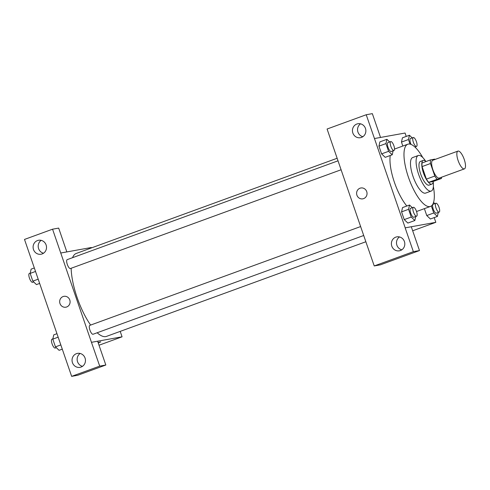 <?xml version="1.0" encoding="UTF-8"?>
<svg xmlns="http://www.w3.org/2000/svg" width="490" height="490" viewBox="0 0 490 490"><rect width="100%" height="100%" fill="white"/><g stroke="black" fill="none" stroke-linecap="round" stroke-linejoin="round"><path stroke-width="0.73" d="M464.244 168.921A9.457 3.069 -110 0 1 458.193 160.793A9.457 3.069 -110 0 1 457.93 151.104A9.457 3.069 -110 0 1 464.055 158.938A9.457 3.069 -110 0 1 464.41 168.879A9.457 3.069 -110 0 1 464.244 168.921M464.41 168.879L439.199 178.078A9.457 3.069 -110 0 1 439.034 178.121A9.457 3.069 -110 0 1 432.982 169.993A9.457 3.069 -110 0 1 432.713 160.304L457.93 151.104M430.483 163.525L434.795 176.051A12.207 3.963 -110 0 0 437.141 179.254L428.738 182.317A12.207 3.963 -110 0 1 426.392 179.12L422.08 166.588L430.483 163.525A12.207 3.963 -110 0 1 430.477 159.905L434.771 159.128A12.207 3.963 -110 0 1 435.065 159.446M437.141 179.254L441.435 178.476A12.207 3.963 -110 0 0 441.551 177.215M426.392 179.12L434.795 176.051M428.738 182.317L433.031 181.545L441.435 178.476M422.08 166.588A12.207 3.963 -110 0 1 422.074 162.968L430.477 159.905M426 161.535A12.611 4.091 70 0 0 423.231 160.408A12.611 4.091 70 0 0 423.47 172.995A12.611 4.091 70 0 0 431.874 184.105A12.611 4.091 70 0 0 433.27 181.459M431.874 184.105L429.075 185.128A12.611 4.091 -110 0 1 428.854 185.183A12.611 4.091 -110 0 1 420.671 174.017A12.611 4.091 -110 0 1 420.426 161.431L423.231 160.408M425.688 161.259A18.914 6.137 70 0 0 418.27 155.508A18.914 6.137 70 0 0 418.632 174.385A18.914 6.137 70 0 0 431.237 191.051A18.914 6.137 70 0 0 433.209 181.87M418.27 155.508L412.666 157.553A18.914 6.137 70 0 0 413.027 176.425A18.914 6.137 70 0 0 425.632 193.091L431.237 191.051M422.772 157.541A33.106 10.743 70 0 0 407.803 144.225A33.106 10.743 70 0 0 408.433 177.251A33.106 10.743 70 0 0 430.496 206.419A33.106 10.743 70 0 0 433.374 186.598M406.835 206.021A33.106 10.743 -110 0 1 394.426 182.366A33.106 10.743 -110 0 1 390.242 155.502M406.241 136.416L405.071 133.029L374.464 138.541L405.212 227.844L435.824 222.325L434.195 217.609M412.323 207.693L409.53 205.034L402.529 207.595L401.567 211.87L404.226 219.606L407.858 223.06L414.859 220.506L415.759 216.507M389.691 141.965L386.904 139.313L379.897 141.867L378.935 146.149L381.6 153.878L385.226 157.333L392.227 154.779L393.127 150.779M412.219 137.911L409.432 135.252L402.431 137.812L401.463 142.088L402.823 146.044L401.463 142.088L408.47 139.534L410.044 144.115M431.347 205.971L433.76 212.991L426.759 215.551L424.383 208.654L426.759 215.551L430.385 218.999L437.386 216.445L438.293 212.446M380.534 137.445L372.339 113.643L366.22 114.746L374.464 138.541M405.212 227.844L411.288 226.754L419.489 250.568L380.356 264.845L374.238 265.947L365.993 242.152L327.087 129.023L366.22 114.746M360.548 123.823A7.093 6.701 -100.2 0 0 357.663 130.989A7.093 6.701 -100.2 0 0 362.87 136.698M361.461 137.421A7.093 6.701 -100.2 0 0 365.626 128.974A7.093 6.701 -100.2 0 0 357.902 123.743A7.093 6.701 -100.2 0 0 352.561 131.908A7.093 6.701 -100.2 0 0 360.413 137.702A7.093 6.701 -100.2 0 0 361.461 137.421M412.672 230.778L435.824 222.325M399.497 236.94A7.093 6.701 -100.2 0 0 396.612 244.106A7.093 6.701 -100.2 0 0 401.812 249.814M400.41 250.531A7.093 6.701 -100.2 0 0 404.575 242.085A7.093 6.701 -100.2 0 0 396.845 236.854A7.093 6.701 -100.2 0 0 391.51 245.025A7.093 6.701 -100.2 0 0 399.362 250.819A7.093 6.701 -100.2 0 0 400.41 250.531M419.489 250.568L413.364 251.67L374.238 265.947M405.163 227.856L413.364 251.67M360.848 187.982A5.519 5.212 -100.2 0 0 356.922 195.204A5.519 5.212 79.8 0 1 360.842 187.982A5.519 5.212 79.8 0 1 366.949 192.49A5.519 5.212 79.8 0 1 362.802 198.842A5.519 5.212 79.8 0 1 356.922 195.204A5.519 5.212 -100.2 0 0 362.802 198.842M365.852 241.754L106.52 336.379A44.137 14.326 -110 0 1 105.742 336.593A44.137 14.326 -110 0 1 97.167 332.753M90.626 325.072A44.137 14.326 -110 0 1 71.154 268.263M72.557 257.685A44.137 14.326 -110 0 1 76.262 253.453L337.108 158.276M341.071 169.773L70.431 268.526A4.729 1.537 -110 0 1 70.352 268.551A4.729 1.537 -110 0 1 67.326 264.484A4.729 1.537 -110 0 1 67.191 259.639L337.99 160.83M363.702 235.5L93.063 334.254A4.729 1.537 -110 0 1 92.984 334.272A4.729 1.537 -110 0 1 89.958 330.211A4.729 1.537 -110 0 1 89.823 325.366L360.622 226.558M91.459 342.326L52.559 229.191L24.5 239.432L71.65 376.357L99.709 366.122L91.459 342.326M97.633 341.212L122.071 336.814L120.203 331.387M91.459 247.909L91.324 247.511L60.711 253.024M66.677 306.973A5.519 5.212 79.8 0 1 65.862 307.193A5.519 5.212 79.8 0 1 59.756 302.685A5.519 5.212 79.8 0 1 63.902 296.334A5.519 5.212 79.8 0 1 69.911 300.401A5.519 5.212 79.8 0 1 66.677 306.973M42.109 253.949A7.093 6.701 79.8 0 1 41.062 254.23A7.093 6.701 79.8 0 1 33.21 248.436A7.093 6.701 79.8 0 1 38.551 240.272A7.093 6.701 79.8 0 1 46.274 245.502A7.093 6.701 79.8 0 1 42.109 253.949M81.058 367.059A7.093 6.701 79.8 0 1 80.011 367.347A7.093 6.701 79.8 0 1 72.159 361.553A7.093 6.701 79.8 0 1 77.493 353.382A7.093 6.701 79.8 0 1 85.223 358.613A7.093 6.701 79.8 0 1 81.058 367.059M63.902 296.334A5.519 5.212 -100.2 0 0 59.756 302.685A5.519 5.212 -100.2 0 0 65.862 307.193M41.197 240.351A7.093 6.701 -100.2 0 0 38.312 247.517A7.093 6.701 -100.2 0 0 43.518 253.226M80.146 353.468A7.093 6.701 -100.2 0 0 77.261 360.634A7.093 6.701 -100.2 0 0 82.461 366.342M91.508 342.308L97.626 341.205L105.828 365.019L77.769 375.254L71.65 376.357M105.828 365.019L99.709 366.122M66.836 251.921L58.678 228.089L52.559 229.191M66.879 251.903L60.76 253.005M99.011 345.223L122.071 336.814M98.08 342.522L100.781 341.861L98.245 343L100.781 341.861M56.956 333.69L53.765 334.854L52.798 339.135L55.462 346.865L59.088 350.319L62.279 349.156M52.798 339.135L58.157 337.175M55.462 346.865L60.821 344.911M56.301 347.667L55.248 348.053A4.729 1.537 -110 0 1 55.162 348.072A4.729 1.537 -110 0 1 52.136 344.011A4.729 1.537 -110 0 1 52.007 339.166L52.865 338.853M34.325 267.963L31.133 269.126L30.166 273.408L32.83 281.144L36.456 284.592L39.647 283.428M30.166 273.408L35.525 271.454M32.83 281.144L38.189 279.184M33.669 281.94L32.616 282.326A4.729 1.537 -110 0 1 32.53 282.35A4.729 1.537 -110 0 1 29.51 278.283A4.729 1.537 -110 0 1 29.376 273.438L30.233 273.126M433.76 212.991L437.386 216.445M434.851 203.632L433.564 202.413M439.15 212.133L436.345 213.156A4.729 1.537 -110 0 1 436.265 213.181A4.729 1.537 -110 0 1 433.24 209.114A4.729 1.537 -110 0 1 433.105 204.269L435.904 203.246A4.729 1.537 -110 0 1 438.966 207.166A4.729 1.537 -110 0 1 439.15 212.133A4.729 1.537 -110 0 1 439.065 212.158A4.729 1.537 -110 0 1 436.039 208.091A4.729 1.537 -110 0 1 435.904 203.246M426.759 215.551L430.385 218.999M409.432 135.252L408.47 139.534M415.471 147.564L415.661 146.718M411.018 144.415A4.729 1.537 -110 0 1 410.473 138.548L413.278 137.525A4.729 1.537 -110 0 1 416.341 141.439A4.729 1.537 -110 0 1 416.518 146.406A4.729 1.537 -110 0 1 416.433 146.43A4.729 1.537 -110 0 1 413.407 142.37A4.729 1.537 -110 0 1 413.278 137.525M402.431 137.812L401.463 142.088M409.53 205.034L408.568 209.316L411.233 217.052L414.859 220.506M416.616 216.188L413.817 217.211A4.729 1.537 -110 0 1 413.732 217.235A4.729 1.537 -110 0 1 410.712 213.168A4.729 1.537 -110 0 1 410.577 208.33L413.376 207.307A4.729 1.537 -110 0 1 416.439 211.221A4.729 1.537 -110 0 1 416.616 216.188A4.729 1.537 -110 0 1 416.537 216.213A4.729 1.537 -110 0 1 413.511 212.152A4.729 1.537 -110 0 1 413.376 207.307M402.529 207.595L401.567 211.87L408.568 209.316M401.567 211.87L404.226 219.606L411.233 217.052M404.226 219.606L407.858 223.06M386.904 139.313L385.936 143.595L388.601 151.324L392.227 154.779M393.985 150.467L391.185 151.49A4.729 1.537 -110 0 1 391.1 151.508A4.729 1.537 -110 0 1 388.08 147.447A4.729 1.537 -110 0 1 387.945 142.602L390.744 141.579A4.729 1.537 -110 0 1 393.807 145.499A4.729 1.537 -110 0 1 393.985 150.467A4.729 1.537 -110 0 1 393.905 150.485A4.729 1.537 -110 0 1 390.879 146.424A4.729 1.537 -110 0 1 390.744 141.579M379.897 141.867L378.935 146.149L385.936 143.595M378.935 146.149L381.6 153.878L388.601 151.324M381.6 153.878L385.226 157.333M416.543 211.515L430.496 206.419M394.536 149.064L407.803 144.225M414.877 147.006L416.518 146.406"/></g></svg>
